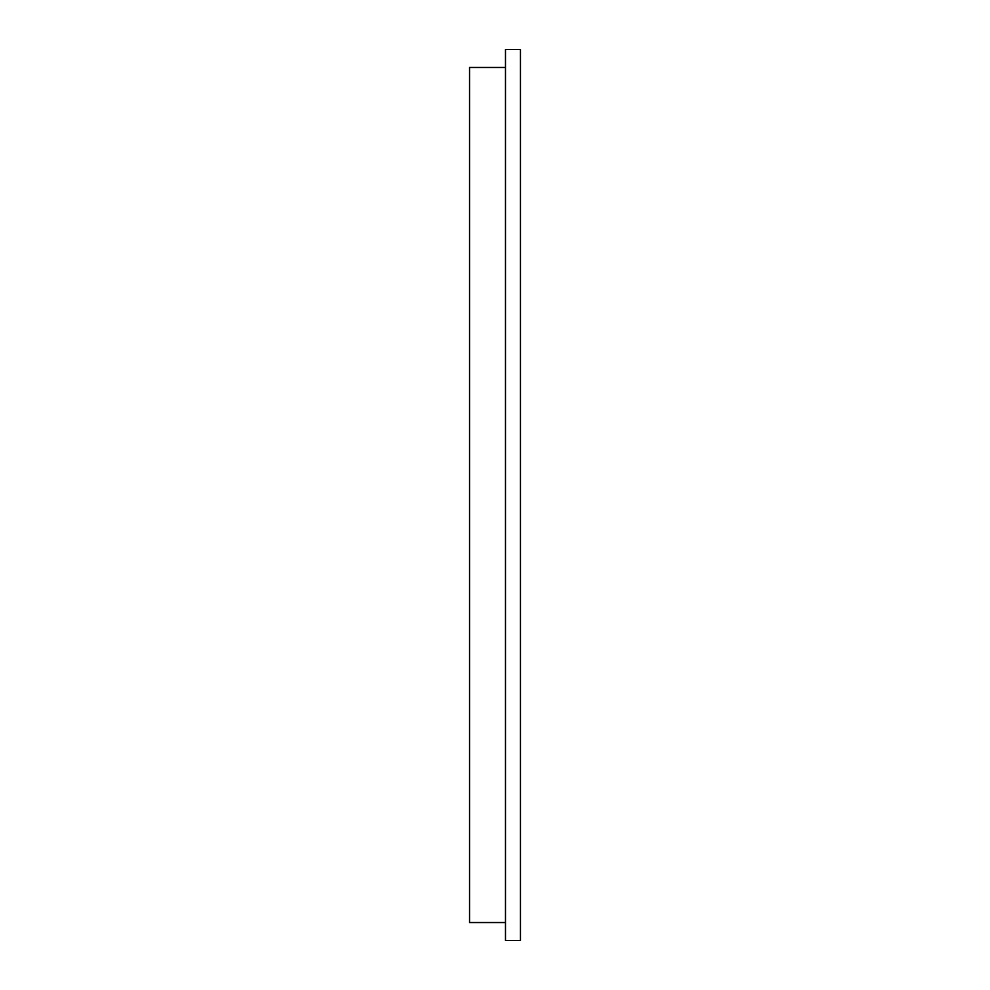 <?xml version="1.0" encoding="UTF-8"?>
<svg xmlns="http://www.w3.org/2000/svg" width="990" height="990" viewBox="0 0 990 990"><rect width="100%" height="100%" fill="white"/><g stroke="black" fill="none" stroke-linecap="round" stroke-linejoin="round"><path stroke-width="1.49" d="M520.455 49.5L520.455 940.5L505.482 940.5L505.482 49.5L520.455 49.5M505.482 922.532L469.545 922.532L469.545 67.469L505.482 67.469"/></g></svg>

